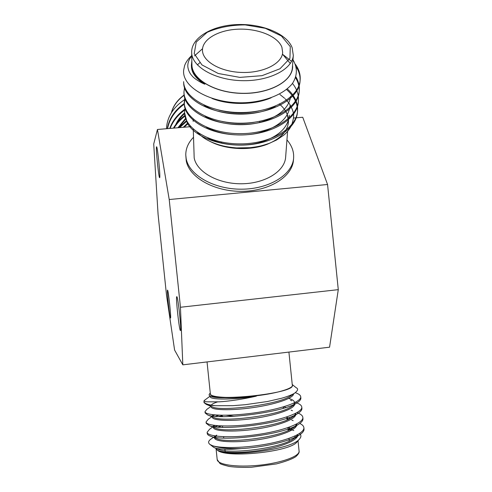 <?xml version="1.0" encoding="UTF-8"?>
<svg xmlns="http://www.w3.org/2000/svg" width="492" height="492" viewBox="0 0 492 492"><rect width="100%" height="100%" fill="white"/><g stroke="black" fill="none" stroke-linecap="round" stroke-linejoin="round"><path stroke-width="0.74" d="M167.544 290.096C168.332 289.911 171.364 318.349 170.515 317.98C169.789 318.976 166.659 289.942 167.508 290.096L167.544 290.096M176.825 296.67C177.993 296.565 181.683 330.882 180.466 330.526C179.371 331.811 175.527 296.608 176.757 296.664L176.825 296.67M156.493 146.93L156.561 146.807C157.428 145.466 160.681 178.055 159.642 177.661C158.811 178.83 155.718 148.713 156.493 146.93M293.558 118.031L302.728 117.256L327.561 184.5L169.217 199.531L157.446 129.482L153.719 143.99L158.073 214.309L166.542 295.434L174.598 350.064L182.821 364.843L180.447 307.254L338.281 289.653L329.566 347.186L182.821 364.843M286.941 139.906C291.885 145.62 294.099 151.757 293.595 158.307L293.416 160.435C292.18 176.849 269.087 191.271 241.554 191.339C214.032 191.579 189.217 177.348 186.253 160.866L185.779 155.072C185.718 148.602 188.27 142.692 193.436 137.342M157.446 129.482L190.791 126.672M169.217 199.531L180.447 307.254M327.561 184.5L338.281 289.653M193.27 129.125L194.186 158.018C196.892 172.083 218.208 184.057 241.621 183.768C265.047 183.633 284.677 171.345 285.631 157.317L287.58 131.413M293.595 158.307C292.365 174.715 269.216 189.131 241.621 189.192C214.032 189.432 189.162 175.201 186.191 158.725L185.779 155.072M281.891 47.226C277.826 36.39 258.245 28.45 238.62 29.169C218.977 29.772 202.39 38.997 202.458 50.073C202.261 61.248 220.33 71.881 241.818 72.453C263.306 73.167 282.088 63.628 282.672 52.466L281.891 47.226M295.372 64.304C299.007 69.298 300.6 74.55 300.145 80.079C298.976 97.644 271.492 112.699 240.674 112.533C209.211 112.594 183.694 97.318 183.645 81.66M295.877 76.832C298.533 81.223 299.659 85.829 299.259 90.645C298.078 108.283 270.864 123.381 240.385 123.209C209.26 123.264 184.008 107.908 183.947 92.158L184.617 86.955M292.476 83.425C296.922 88.954 298.896 94.815 298.392 101.001C297.199 118.695 270.256 133.842 240.096 133.658C209.303 133.701 184.309 118.283 184.248 102.441L184.869 97.348M287.31 88.874L289.726 91.235M290.065 91.598C295.6 97.687 298.097 104.199 297.543 111.149C296.344 128.898 269.659 144.082 239.819 143.885C209.346 143.922 184.611 128.449 184.543 112.514L185.121 107.539M191.849 60.867L191.413 65.165C191.646 72.263 196.148 78.615 204.918 84.206C201.794 83.24 194.026 78.572 192.157 75.996C189.697 73.37 188.252 70.245 187.815 66.629C187.637 62.835 188.953 59.323 191.751 56.106M204.918 84.206C196.074 78.948 191.585 73.019 191.437 66.426L191.406 65.165M191.437 65.873L191.886 62.705M271.178 97.785C253.983 105.233 228.848 105.214 211.99 98.455M197.347 64.895L199.684 62.835M275.471 106.143C255.772 117.539 220.803 116.352 203.891 105.073M290.754 96.186C288.792 108.695 277.998 117.551 258.368 122.76C240.317 126.954 217.808 124.039 205.084 116.21M290.071 105.14L289.979 106.407C288.091 118.744 277.666 127.563 258.7 132.871C241.24 137.194 219.217 134.63 206.339 127.139M289.308 115.19L289.216 116.426C287.408 128.578 277.353 137.354 259.05 142.748C242.175 147.194 220.674 145.005 207.642 137.865M279.936 94.501L284.567 98.252M285.194 98.843L288.503 102.582M288.841 103.031L290.04 104.808M290.089 104.888C291.94 108.406 292.937 110.755 293.072 111.936C294.241 114.421 293.699 118.996 291.436 125.663C289.155 129.728 286.572 132.908 283.675 135.214L276.596 139.992L269.456 143.27C260.809 146.179 258.81 146.555 250.176 147.674L236.892 147.92C235.699 147.926 228.589 147.151 224.782 146.309C220.398 145.411 215.877 143.953 211.222 141.948C206.523 139.716 203.221 138.129 197.464 132.41M194.525 55.854L202.532 48.72M282.562 54.225L290.298 63.48M258.601 110.983C245.139 113.793 231.855 113.498 218.743 110.097M254.524 122.237C243.688 124.058 232.888 123.812 222.126 121.487M191.739 55.541C188.393 58.591 186.025 61.906 184.641 65.479L183.657 70.184C181.671 88.086 213.879 105.46 248.934 102.453C268.288 100.602 284.843 93.283 292.549 83.326C297.469 75.473 297.611 67.619 292.98 59.778M283.263 54.821L291.528 61.291M296.227 67.035C299.179 71.598 300.446 76.389 300.034 81.408C298.865 98.984 271.406 114.046 240.625 113.88C209.198 113.941 183.719 98.64 183.682 82.963L183.676 82.385M295.557 77.773C298.361 82.281 299.56 87.004 299.154 91.949C297.974 109.593 270.791 124.704 240.342 124.525C209.254 124.574 184.033 109.212 183.983 93.443L183.983 92.871M298.349 101.432L298.287 102.275C297.1 119.98 270.188 135.134 240.065 134.949C209.303 134.993 184.34 119.562 184.285 103.707L185.09 97.982M286.529 89.513C294.419 96.438 298.054 104.064 297.439 112.397C296.215 128.295 275.065 142.391 248.571 144.771C221.775 147.163 195.256 137.323 187.311 123.135L184.543 112.674M191.677 52.373L191.935 64.833C191.818 78.997 214.315 92.545 241.209 93.265C268.091 94.156 291.498 81.973 292.371 67.828L293.306 55.405C292.445 69.452 268.767 81.549 241.547 80.651C214.321 79.925 191.554 66.438 191.677 52.373C191.167 38.179 211.357 25.627 236.578 24.6C261.695 23.358 286.867 33.659 292.143 47.669L293.306 55.405M191.886 62.582L191.818 63.204C190.035 78.068 213.571 92.908 242.015 93.388C270.465 94.095 294.136 80.264 292.555 65.35M184.562 112.982L184.562 113.301M193.067 119.507L193.196 121.364M288.091 124.599L288.324 120.817M288.294 119.937L287.31 115.085M279.185 103.874C284.77 108.541 287.851 113.757 288.429 119.525M288.478 120.312C288.441 130.441 281.35 138.43 267.205 144.285C251.129 150.558 228.177 149.869 212.569 142.643L209.475 141.124M184.297 103.412C174.758 110.146 169.107 118.56 167.335 128.646M184.758 109.242C177.507 114.439 172.501 120.835 169.734 128.449M184.857 115.454C180.06 119.046 176.247 123.277 173.424 128.135M186.579 120.571L178.78 127.686M184.598 113.603C180.785 116.967 177.883 120.854 175.878 125.269M185.859 118.929L178.498 127.711M188.227 123.418L184.1 127.237M184.555 112.846C180.084 116.782 176.874 121.37 174.937 126.61M185.632 118.314L177.944 127.754M187.882 122.889L183.27 127.305M166.499 128.72C167.016 117.201 172.975 107.551 184.383 99.771M184.371 104.126C175.109 110.669 169.512 118.836 167.569 128.627M184.641 110.103C177.766 115.085 172.926 121.192 170.115 128.412M184.998 116.143C180.447 119.55 176.782 123.529 173.99 128.086M186.874 121.155L179.598 127.619M283.964 406.724L282.943 408.415M234.235 416.306L226.369 415.254M285.606 407.597L284.438 406.583M221.412 415.254L222.938 416.613M238.602 358.133L269.825 354.375M213.546 447.222L215.293 448.101C217.31 448.741 220.557 449.122 225.028 449.251C230.822 449.276 232.095 449.356 241.105 448.606C263.042 447.406 289.032 441.49 298.767 435.383C302.451 433.126 304.204 430.98 304.025 428.944L303.89 428.304M221.609 425.955L217.759 427.062M207.335 432.898L207.261 433.563C207.353 434.584 208.491 435.475 210.681 436.238C223.22 441.761 283.048 434.842 298.189 424.51C301.541 422.443 303.133 420.488 302.967 418.643L302.826 418.009M221.437 415.863L218.897 416.515M206.283 422.597L206.191 423.261L209.186 425.598C221.049 430.974 282.943 423.784 297.586 413.655C300.624 411.773 302.063 410.002 301.91 408.342L301.762 407.708M294.413 403.391L293.626 403.182M205.238 412.29L205.121 412.954L207.716 414.984C218.866 420.168 282.845 412.72 296.953 402.825C299.696 401.121 300.993 399.522 300.852 398.04L300.692 397.401M204.125 402.142L204.045 402.647L206.283 404.387C208.202 405.039 211.216 405.482 215.33 405.709L232.698 405.685L245.151 404.713L267.519 401.503L281.639 398.237C287.556 396.509 291.83 394.855 294.456 393.28C297.943 390.642 298.546 388.809 296.276 387.782L292.242 384.535M217.513 448.981L218.719 449.454C229.967 454.257 279.013 448.544 292.881 439.264C295.421 437.714 296.971 436.195 297.512 434.7M291.984 428.618L288.244 427.53M214.487 435.863L214.567 437.173M216.154 438.421L217.261 438.864C227.968 443.556 278.755 437.616 292.248 428.464C294.72 426.945 296.153 425.469 296.553 424.036M290.372 418.378L286.836 417.462M213.608 425.297L213.35 426.558M214.813 427.874L215.828 428.286C225.963 432.849 278.503 426.675 291.59 417.683C294.001 416.189 295.323 414.756 295.557 413.385M285.913 407.499L285.44 407.407M212.858 414.731L212.218 415.955M213.497 417.345L214.426 417.726C223.946 422.13 278.257 415.722 290.913 406.921C293.263 405.457 294.468 404.067 294.53 402.757M294.517 402.456C294.321 400.845 292.389 399.498 288.712 398.409M217.482 401.921C213.669 403.139 211.572 404.283 211.185 405.365M212.2 406.835L213.048 407.185C221.923 411.404 278.011 404.762 290.206 396.177L291.375 395.383M210.994 396.368L211.695 396.657C214.051 397.425 218.368 397.788 224.647 397.745C233.848 398.077 244.413 397.542 256.344 396.14C243.54 399.117 228.639 401.343 218.989 401.835L206.585 401.816C204.906 401.509 204.094 401.091 204.143 400.568L210.158 396.109M210.268 393.01L209.598 393.828C208.62 394.916 209.118 395.771 211.086 396.404C214.143 397.302 218.663 397.745 224.647 397.745M299.548 433.483C301.362 435.113 301.35 436.939 299.523 438.975C292.014 449.916 225.717 457.818 217.2 450.057L215.637 448.237M217.2 450.057C222.593 453.157 243.079 453.39 263.275 449.848C283.466 446.305 298.527 439.774 297.826 434.621L297.826 434.621M292.18 429.903L287.992 428.692M215.496 436.017L214.604 437.179M214.487 437.757L214.5 437.874C214.598 441.693 233.755 443.243 256.541 439.953C278.896 436.804 297.685 429.707 296.768 424.332L296.725 423.938M288.841 419.153L286.965 418.71M214.936 425.469L213.713 426.613M213.399 427.302L213.43 427.585C213.503 431.152 232.636 432.456 255.428 429.165C277.789 426.017 296.602 419.153 295.71 414.036L295.637 413.341M214.567 414.91L212.944 416.054M212.31 416.865L212.359 417.29C212.409 420.605 231.517 421.669 254.315 418.378C276.676 415.223 295.52 408.6 294.653 403.741L294.548 402.745M211.228 406.429L211.289 406.995C211.332 410.008 229.887 410.863 252.402 407.696C274.462 404.658 293.626 398.403 293.601 393.778M210.145 395.998L210.219 396.693C209.721 399.756 232.298 400.094 256.344 396.14M299.776 423.452C302.334 424.664 303.705 426.066 303.89 427.659C304.53 433.052 289.271 439.848 267.187 444.005C245.49 448.052 221.437 448.581 212.562 445.734L210.059 444.51C207.679 442.745 208.239 440.758 211.726 438.557L211.874 438.464M214.678 437.007L216.658 436.176M288.066 429.436L291.731 430.162M217.864 425.752L214.832 426.767M212.716 427.025L209.653 429.147L207.132 432.271C207.224 436.644 229.413 438.44 256.012 434.743C282.094 431.207 303.89 423.249 302.838 417.364C302.629 415.629 300.87 414.135 297.568 412.886L296.953 412.628M219.094 415.187L215.293 416.293M211.917 416.699L208.276 419.233L206.056 421.976C206.13 426.047 228.288 427.56 254.893 423.87C280.981 420.328 302.808 412.647 301.78 407.056C301.59 405.494 299.997 404.141 296.996 403.003L295.391 402.315M211.086 406.374L206.917 409.295L204.986 411.669C205.029 415.451 227.169 416.675 253.774 412.985C279.862 409.442 301.719 402.038 300.723 396.749C300.55 395.34 299.111 394.123 296.399 393.096L295.385 392.659M294.382 436.238L296.713 437.585M297.322 441.57L296.934 442.025C290.114 451.859 226.468 458.495 217.507 450.297L217.04 449.94M223.749 441.392L224.075 441.256M294.474 436.201L296.774 437.505M212.562 445.734C218.436 447.892 227.95 448.852 241.105 448.606M215.33 405.709C207.999 404.873 204.198 403.483 203.934 401.546L204.143 400.568M288.909 352.075L292.316 385.23C296.036 393.6 208.387 402.653 210.342 393.698L207.04 361.928M210.281 393.133L210.398 394.27C211.917 397.721 233.725 398.6 256.277 395.789C278.447 393.188 294.948 387.862 292.254 384.658M290.274 46.617L281.375 35.959L265.299 28.29L245.151 24.901C230.81 24.987 218.141 27.472 207.144 32.361L196.24 42.023L194.223 53.628L201.954 64.919L218.251 73.492L239.844 77.385L262.033 75.67L279.96 68.782L289.936 58.333L290.274 46.617M184.291 95.171C177.637 99.974 173.356 105.805 171.431 112.662M217.187 459.553C217.396 464.719 236.732 467.584 259.149 465.235C281.578 462.954 299.923 456.195 299.081 451.09C299.493 452.462 298.373 454.331 295.723 456.699C292.193 459.042 285.772 461.441 276.461 463.901L251.406 467.271C242.962 467.56 235.551 467.283 229.18 466.447C223.485 465.032 220.404 464.03 219.93 463.446L217.187 459.553L216.099 449.061M259.751 122.434L259.801 121.34M221.369 143L221.382 142.028M297.439 112.397L297.543 111.143M298.287 102.275L298.398 100.995M299.154 91.949L299.265 90.639M300.034 81.401L300.151 80.073M184.285 103.701L184.254 102.588M183.983 93.437L183.953 92.299M183.682 82.963L183.645 81.801M267.205 144.285L269.456 143.27M212.569 142.643L211.222 141.948M184.242 94.919C177.483 99.845 173.184 105.811 171.345 112.803M221.375 415.254L221.517 416.595M222.489 425.986L222.63 427.327M223.602 436.712L223.743 438.052M224.715 447.437L224.789 448.144M224.905 449.251L225.195 452.025M286.781 416.927L287.088 419.94M287.882 427.653L288.183 430.543M288.988 438.378L289.271 441.146M298.767 435.383L292.881 439.264M210.681 436.238L217.261 438.864M298.189 424.51L292.248 428.464M209.186 425.598L215.828 428.286M297.586 413.655L291.59 417.683M207.716 414.984L214.426 417.726M296.953 402.825L290.913 406.921M206.283 404.387L213.048 407.185M215.293 448.101L218.719 449.454M290.206 396.177L294.456 393.28M211.695 396.657L211.086 396.404M292.334 429.959L293.81 430.574M216.732 435.125L215.803 435.758M213.485 437.357L211.732 438.563M291.744 420.063L293.146 420.654M214.961 425.475L214.537 425.764M291.129 410.156L292.457 410.715M214.069 415.199L213.288 415.746M290.495 400.224L291.756 400.759M216.025 448.397L216.068 448.772M298.017 440.746L299.081 451.09M203.934 401.546L204.045 402.647M204.986 411.669L205.121 412.954M206.056 421.976L206.191 423.255M207.132 432.271L207.261 433.557M300.723 396.749L300.852 398.04M301.78 407.056L301.91 408.348M302.838 417.357L302.967 418.649M303.89 427.659L304.025 428.95M296.934 442.025L299.523 438.975M217.427 450.242L217.12 450.002M213.854 447.462L210.059 444.51"/></g></svg>
